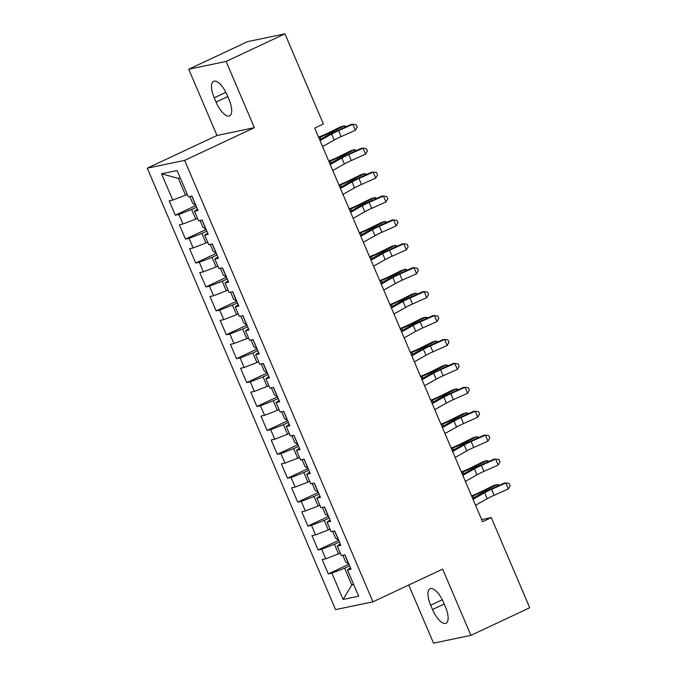 <?xml version="1.0" encoding="UTF-8"?>
<svg xmlns="http://www.w3.org/2000/svg" width="677" height="677" viewBox="0 0 677 677"><rect width="100%" height="100%" fill="white"/><g stroke="black" fill="none" stroke-linecap="round" stroke-linejoin="round"><path stroke-width="1.02" d="M408.739 585.03L433.525 643.15L470.904 635.356L529.727 607.768L491.274 517.609L481.669 519.614M147.273 168.175L335.564 609.613L372.942 601.819L184.652 160.381L147.273 168.175L216.987 135.476L254.366 127.682L226.11 61.446L188.731 69.232L216.987 135.476M188.731 69.232L247.554 41.644L284.932 33.85L226.11 61.446M180.294 178.026L178.381 178.432L161.549 173.794L172.77 200.096L169.182 200.841L175.301 215.193L178.889 214.448L182.968 224.011L179.38 224.756L185.498 239.108L189.086 238.355L193.165 247.926L189.585 248.671L195.704 263.023L199.292 262.27L203.371 271.832L199.783 272.586L205.901 286.93L209.489 286.185L213.568 295.747L209.98 296.501L216.098 310.845L219.686 310.1L223.765 319.662L220.177 320.407L226.304 334.76L229.884 334.006L233.971 343.577L230.383 344.322L236.501 358.675L240.09 357.921L244.169 367.493L240.58 368.237L246.699 382.581L250.287 381.836L254.366 391.399L250.778 392.152L256.905 406.496L260.484 405.751L264.563 415.314L260.983 416.059L267.102 430.411L270.69 429.667L274.769 439.229L271.181 439.974L277.299 454.326L280.887 453.573L284.966 463.144L281.378 463.889L287.497 478.233L291.085 477.488L295.164 487.051L291.584 487.804L297.702 502.148L301.29 501.403L305.369 510.966L301.781 511.719L307.9 526.063L311.488 525.318L315.567 534.881L311.979 535.625L318.097 549.978L321.685 549.225L325.764 558.796L322.176 559.54L328.303 573.893L348.926 564.212M161.549 173.794L177.103 170.553L188.324 196.855L191.913 196.11L198.031 210.454L194.443 211.199L198.53 220.77L202.11 220.017L208.237 234.369L204.649 235.114L208.728 244.676L212.316 243.932L218.434 258.284L214.846 259.029L218.925 268.591L222.513 267.847L228.631 282.191L225.043 282.944L229.122 292.506L232.71 291.762L238.829 306.106L235.249 306.85L239.328 316.421L242.916 315.668L249.034 330.021L245.446 330.765L249.525 340.336L253.113 339.583L259.232 353.936L255.644 354.68L259.723 364.243L263.311 363.498L269.429 377.842L265.849 378.595L269.928 388.158L273.508 387.413L279.635 401.757L276.047 402.51L280.126 412.073L283.714 411.32L289.832 425.672L286.244 426.417L290.323 435.988L293.911 435.235L300.029 449.587L296.441 450.332L300.529 459.895L304.108 459.15L310.227 473.502L306.647 474.247L310.726 483.81L314.314 483.065L320.433 497.409L316.844 498.162L320.923 507.725L324.511 506.98L330.63 521.324L327.042 522.069L331.121 531.64L334.709 530.886L340.827 545.239L337.248 545.984L341.326 555.555L344.915 554.802L351.033 569.154L347.445 569.899L358.666 596.2L343.104 599.45L331.882 573.14L328.303 573.893M284.932 33.85L323.386 124.001L314.67 128.088L482.557 521.696L491.274 517.609M340.26 553.05L338.517 553.862L334.438 544.3L339.431 541.955M325.764 558.796L338.517 553.862M321.685 549.225L334.438 544.3M347.445 569.899L350.458 567.808M330.054 529.135L328.32 529.947L324.241 520.385L329.234 518.04M315.567 534.881L328.32 529.947M311.488 525.318L324.241 520.385M337.248 545.984L340.26 543.893M319.857 505.22L318.122 506.041L314.043 496.469L319.028 494.134M305.369 510.966L318.122 506.041M301.29 501.403L314.043 496.469M327.042 522.069L330.054 519.978M309.66 481.313L307.925 482.126L303.838 472.563L308.83 470.219M295.164 487.051L307.925 482.126M291.085 477.488L303.838 472.563M316.844 498.162L319.857 496.063M299.454 457.398L297.719 458.211L293.64 448.648L298.633 446.304M284.966 463.144L297.719 458.211M280.887 453.573L293.64 448.648M306.647 474.247L309.66 472.157M289.257 433.483L287.522 434.296L283.443 424.733L288.436 422.389M274.769 439.229L287.522 434.296M270.69 429.667L283.443 424.733M296.441 450.332L299.454 448.242M279.059 409.568L277.325 410.389L273.246 400.818L278.23 398.482M264.563 415.314L277.325 410.389M260.484 405.751L273.246 400.818M286.244 426.417L289.257 424.327M268.862 385.662L267.119 386.474L263.04 376.903L268.033 374.567M254.366 391.399L267.119 386.474M250.287 381.836L263.04 376.903M276.047 402.51L279.059 400.412M258.656 361.746L256.921 362.559L252.843 352.996L257.835 350.652M244.169 367.493L256.921 362.559M240.09 357.921L252.843 352.996M265.849 378.595L268.862 376.505M248.459 337.831L246.724 338.644L242.645 329.081L247.63 326.737M233.971 343.577L246.724 338.644M229.884 334.006L242.645 329.081M255.644 354.68L258.656 352.59M238.262 313.916L236.527 314.729L232.439 305.166L237.432 302.822M223.765 319.662L236.527 314.729M219.686 310.1L232.439 305.166M245.446 330.765L248.459 328.675M228.056 290.001L226.321 290.822L222.242 281.251L227.235 278.916M213.568 295.747L226.321 290.822M209.489 286.185L222.242 281.251M235.249 306.85L238.262 304.76M217.859 266.095L216.124 266.907L212.045 257.345L217.038 255.001M203.371 271.832L216.124 266.907M199.292 262.27L212.045 257.345M225.043 282.944L228.056 280.845M207.661 242.18L205.926 242.992L201.848 233.43L206.832 231.085M193.165 247.926L205.926 242.992M189.086 238.355L201.848 233.43M214.846 259.029L217.859 256.938M197.456 218.265L195.721 219.077L191.642 209.515L196.635 207.17M182.968 224.011L195.721 219.077M178.889 214.448L191.642 209.515M204.649 235.114L207.661 233.023M187.258 194.35L185.523 195.171L178.381 178.432M172.77 200.096L185.523 195.171M194.443 211.199L197.456 209.108M254.366 127.682L184.652 160.381M470.904 635.356L442.656 569.12L372.942 601.819M353.521 584.133L351.778 584.953L353.69 584.556M349.628 565.87L344.644 568.215L351.778 584.953L343.104 599.45M331.882 573.14L344.644 568.215M227.15 95.076A16.697 6.457 -115.1 0 0 213.593 81.308A16.697 6.457 -115.1 0 0 214.22 97.776L216.048 102.075A16.697 6.457 -115.1 0 0 229.613 115.843A16.697 6.457 -115.1 0 0 228.987 99.384L227.15 95.076M432.493 609.512A16.697 6.457 -115.1 0 0 446.05 623.28A16.697 6.457 -115.1 0 0 445.424 606.82L443.587 602.513A16.697 6.457 -115.1 0 0 430.03 588.745A16.697 6.457 -115.1 0 0 430.657 605.213L432.493 609.512L444.222 604.011M175.301 215.193L195.924 205.52M185.498 239.108L206.13 229.427M195.704 263.023L216.327 253.342M205.901 286.93L226.524 277.257M216.098 310.845L236.73 301.172M226.304 334.76L246.927 325.087M236.501 358.675L257.125 348.993M246.699 382.581L267.33 372.909M256.905 406.496L277.528 396.824M267.102 430.411L287.725 420.739M277.299 454.326L297.922 444.645M287.497 478.233L308.128 468.56M297.702 502.148L318.325 492.475M307.9 526.063L328.523 516.39M318.097 549.978L338.728 540.305M320.018 140.613L331.62 134.054A13.049 1.1 156.9 0 1 338.568 130.644L352.81 124.272L351.363 124.306L337.121 130.678A19.565 1.65 -23.1 0 0 326.712 135.798L319.654 139.775M322.565 146.596L334.176 140.037A13.049 1.1 156.9 0 1 341.115 136.627L355.357 130.255L352.81 124.272L356.17 124.72L357.194 127.107L355.357 130.255M189.814 196.542L192.733 203.388L195.771 205.351A6.914 0.584 -23.1 0 0 195.848 205.334M318.562 137.211L320.661 136.339A13.049 1.1 -23.1 0 0 328.785 132.684L340.683 126.802L344.195 125.795L332.305 131.685A19.565 1.65 156.9 0 1 320.119 137.169L318.782 137.719M344.805 127.242L344.195 125.795L346.277 126.582M330.215 164.528L341.826 157.969A13.049 1.1 156.9 0 1 348.765 154.559L363.007 148.187L361.56 148.221L347.326 154.593A19.565 1.65 -23.1 0 0 336.909 159.704L329.86 163.69M332.762 170.511L344.373 163.952A13.049 1.1 156.9 0 1 351.321 160.534L365.555 154.161L363.007 148.187L366.367 148.635L367.391 151.022L365.555 154.161M340.413 188.443L352.023 181.885A13.049 1.1 156.9 0 1 358.971 178.474L373.205 172.102L371.766 172.127L357.524 178.508A19.565 1.65 -23.1 0 0 347.106 183.619L340.057 187.605M342.96 194.417L354.57 187.859A13.049 1.1 156.9 0 1 361.518 184.449L375.76 178.076L373.205 172.102L376.573 172.542L377.588 174.937L375.76 178.076M200.011 220.457L202.931 227.294L205.969 229.266A6.914 0.584 -23.1 0 0 206.053 229.249M328.76 161.126L330.867 160.254A13.049 1.1 -23.1 0 0 338.982 156.599L350.881 150.717L354.393 149.71L342.503 155.6A19.565 1.65 156.9 0 1 330.317 161.084L328.98 161.634M355.01 151.149L354.393 149.71L356.474 150.497M210.217 244.372L213.128 251.209L216.175 253.181A6.914 0.584 -23.1 0 0 216.251 253.164M338.965 185.041L341.064 184.169A13.049 1.1 -23.1 0 0 349.188 180.514L361.078 174.624L364.598 173.625L352.7 179.507A19.565 1.65 156.9 0 1 340.514 184.99L339.177 185.549M365.208 175.064L364.598 173.625L366.68 174.404M350.61 212.358L362.22 205.8A13.049 1.1 156.9 0 1 369.168 202.389L383.41 196.008L381.963 196.042L367.721 202.415A19.565 1.65 -23.1 0 0 357.304 207.534L350.254 211.52M353.166 218.332L364.776 211.774A13.049 1.1 156.9 0 1 371.715 208.364L385.958 201.991L383.41 196.008L386.77 196.457L387.786 198.852L385.958 201.991M360.816 236.265L372.426 229.706A13.049 1.1 156.9 0 1 379.365 226.296L393.608 219.923L392.161 219.957L377.927 226.33A19.565 1.65 -23.1 0 0 367.509 231.449L360.452 235.427M363.363 242.248L374.973 235.689A13.049 1.1 156.9 0 1 381.921 232.279L396.155 225.906L393.608 219.923L396.967 220.372L397.991 222.767L396.155 225.906M220.414 268.287L223.334 275.124L226.372 277.096A6.914 0.584 -23.1 0 0 226.448 277.079M349.163 208.948L351.261 208.084A13.049 1.1 -23.1 0 0 359.385 204.429L371.275 198.539L374.796 197.54L362.897 203.422A19.565 1.65 156.9 0 1 350.72 208.905L349.383 209.464M375.405 198.979L374.796 197.54L376.877 198.319M230.612 292.193L233.531 299.039L236.569 301.003A6.914 0.584 -23.1 0 0 236.645 300.986M359.36 232.863L361.467 231.991A13.049 1.1 -23.1 0 0 369.583 228.335L381.481 222.454L384.993 221.455L373.103 227.337A19.565 1.65 156.9 0 1 360.917 232.82L359.58 233.37M385.611 222.894L384.993 221.455L387.075 222.234M371.013 260.18L382.623 253.621A13.049 1.1 156.9 0 1 389.571 250.211L403.805 243.838L402.366 243.872L388.124 250.245A19.565 1.65 -23.1 0 0 377.707 255.356L370.657 259.342M373.56 266.163L385.171 259.604A13.049 1.1 156.9 0 1 392.118 256.194L406.361 249.813L403.805 243.838L407.173 244.287L408.189 246.673L406.361 249.813M240.809 316.108L243.728 322.946L246.775 324.918A6.914 0.584 -23.1 0 0 246.851 324.901M369.566 256.778L371.665 255.906A13.049 1.1 -23.1 0 0 379.789 252.25L391.678 246.369L395.19 245.362L383.3 251.252A19.565 1.65 156.9 0 1 371.114 256.735L369.777 257.285M395.808 246.8L395.19 245.362L397.272 246.149M381.21 284.095L392.821 277.536A13.049 1.1 156.9 0 1 399.768 274.126L414.011 267.753L412.564 267.779L398.321 274.16A19.565 1.65 -23.1 0 0 387.904 279.271L380.855 283.257M383.766 290.069L395.376 283.511A13.049 1.1 156.9 0 1 402.316 280.1L416.558 273.728L414.011 267.753L417.37 268.202L418.386 270.588L416.558 273.728M251.015 340.023L253.926 346.861L256.972 348.833A6.914 0.584 -23.1 0 0 257.048 348.816M379.763 280.693L381.862 279.821A13.049 1.1 -23.1 0 0 389.986 276.165L401.876 270.284L405.396 269.277L393.498 275.158A19.565 1.65 156.9 0 1 381.32 280.65L379.975 281.2M406.005 270.715L405.396 269.277L407.478 270.064M391.416 308.01L403.027 301.451A13.049 1.1 156.9 0 1 409.966 298.041L424.208 291.669L422.761 291.694L408.527 298.066A19.565 1.65 -23.1 0 0 398.11 303.186L391.052 307.172M393.963 313.984L405.574 307.426A13.049 1.1 156.9 0 1 412.521 304.015L426.755 297.643L424.208 291.669L427.568 292.109L428.592 294.503L426.755 297.643M261.212 363.938L264.132 370.776L267.17 372.748A6.914 0.584 -23.1 0 0 267.246 372.731M389.96 304.608L392.059 303.736A13.049 1.1 -23.1 0 0 400.183 300.08L412.081 294.19L415.593 293.192L403.704 299.073A19.565 1.65 156.9 0 1 391.518 304.557L390.18 305.115M416.211 294.63L415.593 293.192L417.675 293.97M401.613 331.925L413.224 325.366A13.049 1.1 156.9 0 1 420.163 321.947L434.406 315.575L432.967 315.609L418.724 321.981A19.565 1.65 -23.1 0 0 408.307 327.101L401.258 331.078M404.161 337.899L415.771 331.341A13.049 1.1 156.9 0 1 422.719 327.93L436.953 321.558L434.406 315.575L437.765 316.024L438.789 318.418L436.953 321.558M271.409 387.845L274.329 394.691L277.367 396.654A6.914 0.584 -23.1 0 0 277.452 396.637M400.158 328.514L402.265 327.651A13.049 1.1 -23.1 0 0 410.389 323.987L422.279 318.105L425.791 317.107L413.901 322.988A19.565 1.65 156.9 0 1 401.715 328.472L400.378 329.03M426.408 318.545L425.791 317.107L427.872 317.885M411.811 355.831L423.421 349.273A13.049 1.1 156.9 0 1 430.369 345.862L444.603 339.49L443.164 339.524L428.922 345.896A19.565 1.65 -23.1 0 0 418.504 351.016L411.455 354.993M414.366 361.814L425.968 355.256A13.049 1.1 156.9 0 1 432.916 351.845L447.158 345.473L444.603 339.49L447.971 339.939L448.986 342.325L447.158 345.473M281.615 411.76L284.526 418.606L287.573 420.569A6.914 0.584 -23.1 0 0 287.649 420.552M410.364 352.429L412.462 351.558A13.049 1.1 -23.1 0 0 420.586 347.902L432.476 342.02L435.996 341.013L424.098 346.903A19.565 1.65 156.9 0 1 411.921 352.387L410.575 352.937M436.606 342.46L435.996 341.013L438.078 341.8M422.016 379.746L433.618 373.188A13.049 1.1 156.9 0 1 440.566 369.777L454.809 363.405L453.362 363.439L439.119 369.811A19.565 1.65 -23.1 0 0 428.702 374.923L421.653 378.908M424.564 385.729L436.174 379.171A13.049 1.1 156.9 0 1 443.113 375.752L457.356 369.38L454.809 363.405L458.168 363.854L459.192 366.24L457.356 369.38M291.812 435.675L294.732 442.513L297.77 444.484A6.914 0.584 -23.1 0 0 297.846 444.467M420.561 376.344L422.66 375.473A13.049 1.1 -23.1 0 0 430.784 371.817L442.673 365.935L446.194 364.928L434.304 370.818A19.565 1.65 156.9 0 1 422.118 376.302L420.781 376.852M446.803 366.367L446.194 364.928L448.276 365.715M432.214 403.661L443.824 397.103A13.049 1.1 156.9 0 1 450.764 393.692L465.006 387.32L463.559 387.346L449.325 393.718A19.565 1.65 -23.1 0 0 438.908 398.838L431.858 402.823M434.761 409.636L446.371 403.077A13.049 1.1 156.9 0 1 453.319 399.667L467.553 393.295L465.006 387.32L468.366 387.76L469.389 390.155L467.553 393.295M302.01 459.59L304.929 466.428L307.967 468.399A6.914 0.584 -23.1 0 0 308.052 468.382M430.758 400.259L432.865 399.388A13.049 1.1 -23.1 0 0 440.981 395.732L452.879 389.842L456.391 388.843L444.501 394.725A19.565 1.65 156.9 0 1 432.315 400.209L430.978 400.767M457.009 390.282L456.391 388.843L458.473 389.622M442.411 427.576L454.022 421.018A13.049 1.1 156.9 0 1 460.969 417.607L475.203 411.227L473.765 411.261L459.522 417.633A19.565 1.65 -23.1 0 0 449.105 422.753L442.056 426.738M444.958 433.551L456.569 426.992A13.049 1.1 156.9 0 1 463.517 423.582L477.759 417.21L475.203 411.227L478.571 411.675L479.587 414.07L477.759 417.21M312.207 483.505L315.127 490.343L318.173 492.314A6.914 0.584 -23.1 0 0 318.249 492.297M440.964 424.166L443.063 423.303A13.049 1.1 -23.1 0 0 451.187 419.647L463.076 413.757L466.588 412.758L454.699 418.64A19.565 1.65 156.9 0 1 442.513 424.124L441.176 424.682M467.206 414.197L466.588 412.758L468.679 413.537M452.608 451.483L464.219 444.924A13.049 1.1 156.9 0 1 471.167 441.514L485.409 435.142L483.962 435.176L469.72 441.548A19.565 1.65 -23.1 0 0 459.302 446.668L452.253 450.645M455.164 457.466L466.775 450.907A13.049 1.1 156.9 0 1 473.714 447.497L487.956 441.125L485.409 435.142L488.769 435.59L489.784 437.985L487.956 441.125M322.413 507.411L325.332 514.258L328.37 516.221A6.914 0.584 -23.1 0 0 328.447 516.204M451.161 448.081L453.26 447.209A13.049 1.1 -23.1 0 0 461.384 443.553L473.274 437.672L476.794 436.665L464.896 442.555A19.565 1.65 156.9 0 1 452.718 448.039L451.381 448.589M477.403 438.112L476.794 436.665L478.876 437.452M462.814 475.398L474.425 468.839A13.049 1.1 156.9 0 1 481.364 465.429L495.606 459.057L494.159 459.091L479.925 465.463A19.565 1.65 -23.1 0 0 469.508 470.574L462.45 474.56M465.361 481.381L476.972 474.822A13.049 1.1 156.9 0 1 483.92 471.412L498.154 465.031L495.606 459.057L498.966 459.505L499.99 461.892L498.154 465.031M332.61 531.327L335.53 538.164L338.568 540.136A6.914 0.584 -23.1 0 0 338.644 540.119M461.359 471.996L463.466 471.124A13.049 1.1 -23.1 0 0 471.581 467.468L483.48 461.587L486.991 460.58L475.102 466.47A19.565 1.65 156.9 0 1 462.916 471.954L461.579 472.504M487.609 462.019L486.991 460.58L489.073 461.367M473.011 499.313L484.622 492.754A13.049 1.1 156.9 0 1 491.57 489.344L505.804 482.972L504.365 482.997L490.123 489.378A19.565 1.65 -23.1 0 0 479.705 494.489L472.656 498.475M475.559 505.287L487.169 498.729A13.049 1.1 156.9 0 1 494.117 495.319L508.359 488.946L505.804 482.972L509.172 483.412L510.187 485.807L508.359 488.946M342.807 555.242L345.727 562.079L348.773 564.051A6.914 0.584 -23.1 0 0 348.85 564.034M471.556 495.911L473.663 495.039A13.049 1.1 -23.1 0 0 481.787 491.384L493.677 485.502L497.189 484.495L485.299 490.376A19.565 1.65 156.9 0 1 473.113 495.869L471.776 496.419M497.807 485.934L497.189 484.495L499.271 485.282M225.856 92.317L214.22 97.776M227.785 96.574L216.048 102.075M442.293 599.754L430.657 605.213M331.62 134.054L334.176 140.037M338.568 130.644L341.115 136.627M191.786 196.135L195.695 205.3M332.737 132.7L332.305 131.685M320.923 139.064L320.119 137.169M341.826 157.969L344.373 163.952M348.765 154.559L351.321 160.534M352.023 181.885L354.57 187.859M358.971 178.474L361.518 184.449M201.983 220.042L205.893 229.215M342.934 156.615L342.503 155.6M331.129 162.971L330.317 161.084M212.18 243.957L216.098 253.13M353.14 180.531L352.7 179.507M341.326 186.886L340.514 184.99M362.22 205.8L364.776 211.774M369.168 202.389L371.715 208.364M372.426 229.706L374.973 235.689M379.365 226.296L381.921 232.279M222.386 267.872L226.296 277.045M363.337 204.446L362.897 203.422M351.524 210.801L350.72 208.905M232.583 291.787L236.493 300.96M373.535 228.361L373.103 227.337M361.721 234.716L360.917 232.82M382.623 253.621L385.171 259.604M389.571 250.211L392.118 256.194M242.781 315.702L246.69 324.867M383.741 252.267L383.3 251.252M371.927 258.622L371.114 256.735M392.821 277.536L395.376 283.511M399.768 274.126L402.316 280.1M252.986 339.609L256.896 348.782M393.938 276.182L393.498 275.158M382.124 282.537L381.32 280.65M403.027 301.451L405.574 307.426M409.966 298.041L412.521 304.015M263.184 363.524L267.093 372.697M404.135 300.097L403.704 299.073M392.322 306.453L391.518 304.557M413.224 325.366L415.771 331.341M420.163 321.947L422.719 327.93M273.381 387.439L277.291 396.612M414.332 324.012L413.901 322.988M402.527 330.368L401.715 328.472M423.421 349.273L425.968 355.256M430.369 345.862L432.916 351.845M283.578 411.354L287.497 420.519M424.538 347.919L424.098 346.903M412.725 354.283L411.921 352.387M433.618 373.188L436.174 379.171M440.566 369.777L443.113 375.752M293.784 435.26L297.694 444.434M434.736 371.834L434.304 370.818M422.922 378.189L422.118 376.302M443.824 397.103L446.371 403.077M450.764 393.692L453.319 399.667M303.981 459.175L307.891 468.349M444.933 395.749L444.501 394.725M433.128 402.104L432.315 400.209M454.022 421.018L456.569 426.992M460.969 417.607L463.517 423.582M314.179 483.09L318.097 492.264M455.139 419.664L454.699 418.64M443.325 426.019L442.513 424.124M464.219 444.924L466.775 450.907M471.167 441.514L473.714 447.497M324.385 507.005L328.294 516.179M465.336 443.579L464.896 442.555M453.522 449.934L452.718 448.039M474.425 468.839L476.972 474.822M481.364 465.429L483.92 471.412M334.582 530.92L338.492 540.085M475.533 467.485L475.102 466.47M463.72 473.841L462.916 471.954M484.622 492.754L487.169 498.729M491.57 489.344L494.117 495.319M344.779 554.827L348.689 564M485.739 491.4L485.299 490.376M473.925 497.756L473.113 495.869"/></g></svg>
